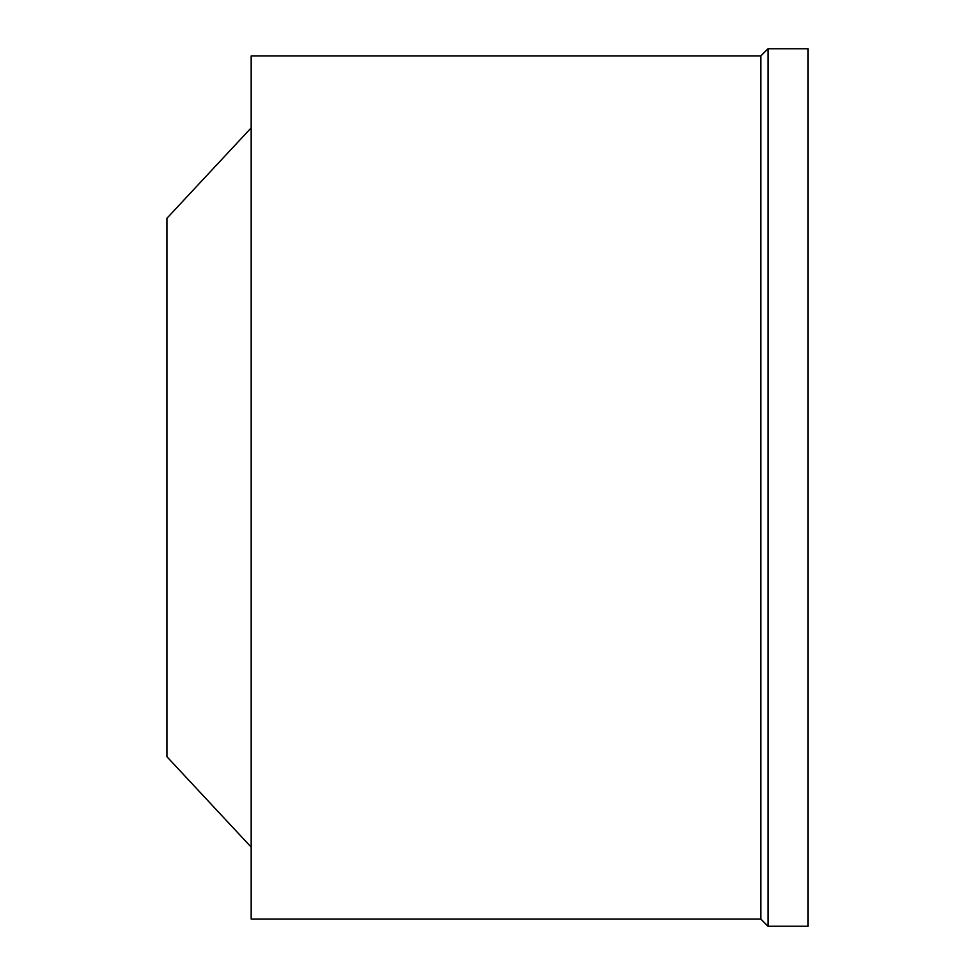<?xml version="1.0" encoding="UTF-8"?>
<svg xmlns="http://www.w3.org/2000/svg" width="975" height="975" viewBox="0 0 975 975"><rect width="100%" height="100%" fill="white"/><g stroke="black" fill="none" stroke-linecap="round" stroke-linejoin="round"><path stroke-width="1.46" d="M251.172 127.871L166.92 218.29L166.92 756.71L251.172 847.129M251.172 55.941L251.172 919.059L760.817 919.059L760.817 55.941L251.172 55.941M768.007 48.75L768.007 926.25L808.08 926.25L808.08 48.75L768.007 48.75L760.817 55.941M768.007 926.25L760.817 919.059"/></g></svg>
